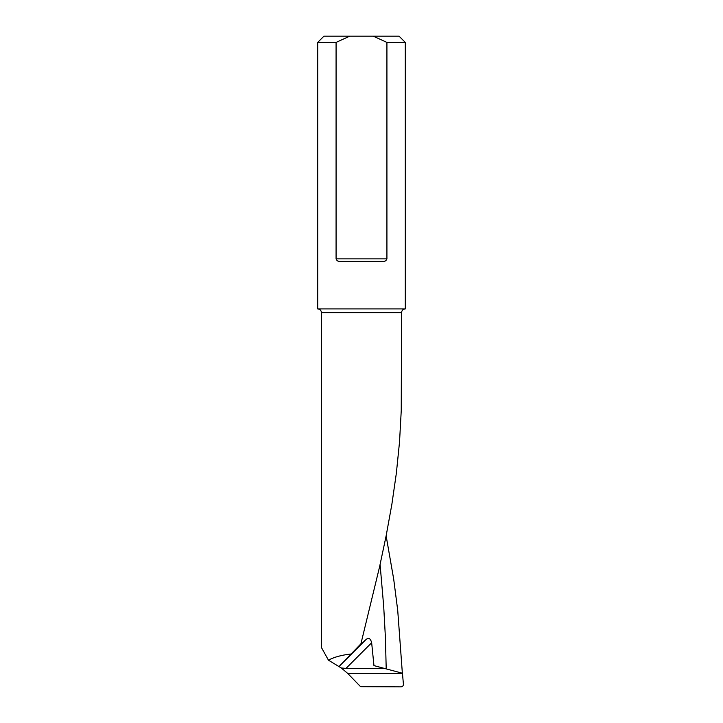 <?xml version="1.0" encoding="UTF-8"?>
<svg xmlns="http://www.w3.org/2000/svg" width="723" height="723" viewBox="0 0 723 723"><rect width="100%" height="100%" fill="white"/><g stroke="black" fill="none" stroke-linecap="round" stroke-linejoin="round"><path stroke-width="1.08" d="M328.45 660.171L321.455 647.546L321.455 312.679L401.545 312.679L401.247 410.547L399.539 441.825L396.367 473.113L391.857 504.392L386.172 535.671L379.548 566.959L360.904 643.841L339.539 666.01L366.01 639.539C368.622 637.297 370.501 638.364 371.658 642.738L373.954 665.603L402.449 673.249L403.416 684.175C403.38 685.784 402.575 686.678 401.003 686.85L361.355 686.678L360.063 686.127L347.646 673.375L341.283 667.98L328.45 660.171C334.008 657.126 341.437 655.083 350.736 654.044M402.359 673.221L397.722 610.429L393.701 579.15L386.136 535.879M360.904 643.841L359.141 645.919M359.394 645.594L366.01 639.539M371.658 642.738L345.992 668.404L341.283 667.98M345.992 668.404L384.41 668.404M339.277 666.742L339.539 666.01M336.078 42.404L317.704 42.404L317.704 308.929L405.296 308.929L405.296 42.404L386.922 42.404L386.922 258.879C386.245 260.75 384.934 261.581 382.982 261.383L340.018 261.383C338.075 261.581 336.755 260.75 336.078 258.879L336.078 42.404L349.778 36.15L399.042 36.15L405.296 42.404M317.704 42.404L323.958 36.15L349.778 36.15M386.922 42.404L373.222 36.15M386.209 668.892L385.413 637.614L383.696 606.335L380.09 564.546M347.646 673.375L402.458 673.375M336.078 258.879L386.922 258.879M401.545 312.679C401.762 310.402 403.018 309.146 405.296 308.929M321.455 312.679C321.238 310.402 319.982 309.146 317.704 308.929"/></g></svg>
